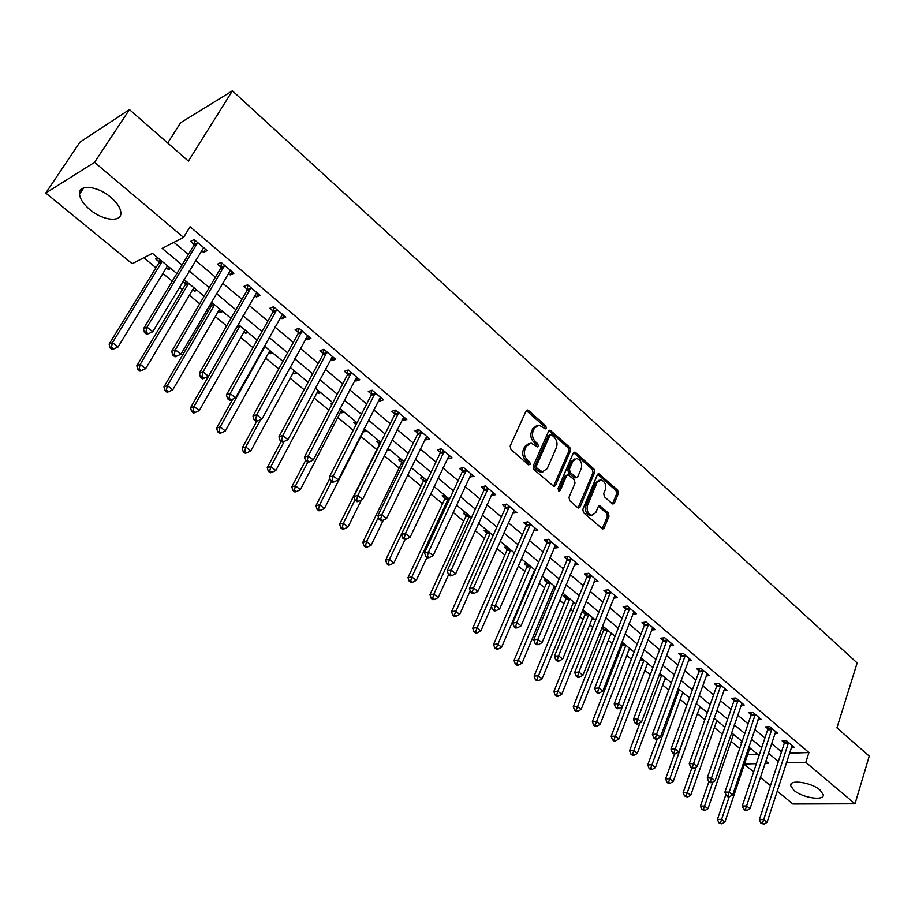 <?xml version="1.0" encoding="UTF-8"?>
<svg xmlns="http://www.w3.org/2000/svg" width="915" height="915" viewBox="0 0 915 915"><rect width="100%" height="100%" fill="white"/><g stroke="black" fill="none" stroke-linecap="round" stroke-linejoin="round"><path stroke-width="1.37" d="M546.301 428.22L545.775 425.875L528.596 410.503L527.532 410.012L526.091 410.972L510.17 446.051L510.936 449.471L528.481 464.763L530.243 464.385L529.705 462.006L527.452 460.039C524.444 456.871 523.632 453.245 525.016 449.162L526.331 446.223L531.077 443.077L537.288 446.875L538.317 446.188L537.791 443.832L535.561 441.853C532.576 438.685 531.764 435.082 533.136 431.045L534.44 428.14L539.061 425.063L545.294 428.895L546.301 428.22M544.665 428.632L544.139 426.299L526.342 410.56M528.573 464.831L528.069 462.395L525.816 460.428L527.452 460.039M536.67 446.623L536.156 444.233L533.925 442.265L535.561 441.853M793.934 790.343L790.64 785.63C789.279 779.088 811.422 782.325 820.08 790.045L823.283 794.689C824.495 801.265 802.535 797.937 793.934 790.343M89.819 209.569C83.517 204.217 80.085 199.104 79.513 194.232C78.13 183.926 97.47 185.699 110.772 197.285C116.96 202.638 120.323 207.671 120.837 212.417C122.107 222.768 103.018 220.892 89.819 209.569M612.112 503.627L613.004 504.051L614.423 503.056L618.368 493.425L617.648 490.177L598.799 473.707L597.404 474.679L582.809 509.426L583.553 512.743L602.711 529.064L604.163 528.047L609.013 516.22L608.281 512.949L599.668 505.732L598.227 506.727L595.791 512.594L591.891 515.294C587.83 513.773 586.366 510.444 587.51 505.343L597.083 482.479L600.846 479.86C604.907 481.359 606.382 484.664 605.273 489.765L603.706 493.54L604.438 496.811L612.112 503.627M176.847 273.562L152.439 253.352L132.195 263.714L45.75 193.031L79.96 142.134L129.438 109.583L188.41 161.12L232.399 90.837L857.149 662.952L836.928 727.871L869.25 756.122L855.01 803.793L792.928 804.011L777.178 791.132M129.438 109.583L94.542 162.344L183.56 237.42L162.149 248.377L182.051 264.961M789.462 753.194L808.929 752.553L190.068 226.748L183.56 237.42M808.929 752.553L805.829 762.321L855.01 803.793M570.548 450.683L569.805 447.366L550.087 430.164L548.657 431.125L533.159 466.101L533.914 469.498L553.964 486.563L555.462 485.556L570.548 450.683L568.89 451.084L568.146 447.767L548.909 430.702M575.684 452.628L593.972 469.006L594.716 472.289L580.076 507.036L578.6 508.042L577.685 507.619L569.736 500.688L568.981 497.36L575.043 483.143L574.3 479.826L568.066 474.725L566.614 475.72L560.243 490.531L559.191 491.241L558.001 488.587L573.293 453.142L574.7 452.17L575.684 452.628L574.025 453.017L592.314 469.372L593.972 469.006M173.953 242.338L188.399 254.462M195.547 260.455L215.425 277.119M222.574 283.112L241.915 299.331M249.04 305.313L267.866 321.096M274.98 327.067L293.303 342.427M300.406 348.386L318.237 363.347M325.328 369.283L342.69 383.854M349.759 389.779L366.675 403.961M373.732 409.874L390.202 423.691M397.236 429.593L413.271 443.043M420.294 448.922L435.917 462.029M442.929 467.908L458.152 480.672M465.129 486.528L479.963 498.972M486.929 504.806L501.386 516.929M508.328 522.751L522.419 534.566M529.339 540.376L543.075 551.894M549.984 557.681L563.365 568.913M570.251 574.677L583.301 585.623M590.164 591.376L602.894 602.059M609.733 607.789L622.143 618.197M628.96 623.916L641.06 634.061M647.854 639.757L659.658 649.661M666.429 655.334L677.946 664.988M684.695 670.649L695.926 680.074M702.651 685.712L713.608 694.897M720.299 700.513L730.994 709.48M737.673 715.084L748.104 723.834M754.761 729.415L764.929 737.948M771.562 743.506L781.501 751.833M201.449 250.63L203.542 252.391L207.167 250.607L194.14 239.593L190.537 241.411L194.072 244.397M228.315 273.311L230.225 274.923L233.908 273.23L221.144 262.433L217.484 264.161L220.95 267.089M254.633 295.522L256.372 296.998L260.1 295.396L247.599 284.817L243.893 286.452L247.29 289.323M280.425 317.299L282.003 318.637L285.777 317.116L273.516 306.742L269.765 308.298L273.093 311.111M305.701 338.642L307.131 339.842L310.94 338.401L298.919 328.233L295.133 329.72L298.393 332.477M330.487 359.572L331.768 360.647L335.611 359.275L323.83 349.313L319.998 350.708L323.201 353.407M354.791 380.08L355.924 381.04L359.801 379.748L348.249 369.969L344.383 371.296L347.528 373.949M378.627 400.21L379.622 401.045L383.534 399.821L372.199 390.236L368.299 391.483L371.387 394.091M402.017 419.951L402.863 420.671L406.809 419.516L395.692 410.114L391.769 411.293L394.788 413.843M424.949 439.314L425.681 439.921L429.65 438.845L418.738 429.615L414.781 430.725L417.743 433.23M447.458 458.312L448.064 458.827L452.067 457.809L441.362 448.75L437.37 449.791L440.275 452.25M469.555 476.967L474.062 476.418L463.55 467.531L459.536 468.514L462.395 470.928M491.241 495.278L495.656 494.695L485.339 485.968L481.301 486.883L484.104 489.25M512.537 513.258L516.861 512.629L506.727 504.062L502.667 504.92L505.423 507.242M533.445 530.906L537.688 530.254L527.738 521.836L523.654 522.637L526.354 524.924M553.987 548.245L558.139 547.547L548.36 539.29L544.253 540.033L546.918 542.275M574.185 565.207L578.223 564.544L568.627 556.423L564.498 557.121L567.106 559.328M594.041 581.837L597.964 581.254L588.528 573.27L584.388 573.911L586.95 576.073M613.553 598.181L617.362 597.655L608.086 589.82L603.934 590.415L606.451 592.531M632.723 614.251L636.417 613.782L627.313 606.085L623.138 606.622L625.608 608.715M651.56 630.046L655.151 629.634L646.196 622.063L642.01 622.555L644.446 624.613M670.066 645.578L673.577 645.224L664.77 637.778L660.573 638.224L662.963 640.248M688.274 660.859L691.683 660.538L683.025 653.219L678.816 653.63L681.16 655.609M706.163 675.876L709.491 675.613L700.981 668.408L696.75 668.774L699.071 670.729M723.765 690.665L727.002 690.425L718.63 683.345L714.398 683.665L716.674 685.587M741.07 705.202L744.227 705.008L736.003 698.042L731.748 698.317L733.99 700.215M758.1 719.51L761.177 719.339L753.079 712.488L748.825 712.739L751.021 714.592M774.845 733.59L777.853 733.453L769.881 726.704L765.626 726.91L767.788 728.74M791.326 747.441L794.266 747.338L786.42 740.693L782.153 740.864L784.281 742.671M143.849 257.756L155.962 267.729M162.893 273.436L172.26 281.157M179.534 287.138L182.451 289.54M189.359 295.236L199.722 303.769M206.973 309.739L208.414 310.917M215.311 316.601L226.623 325.912M240.759 337.566L252.975 347.62M265.716 358.108L278.8 368.882M290.204 378.272L304.123 389.733M314.222 398.048L328.931 410.172M337.784 417.457L353.27 430.21M360.922 436.512L376.831 449.608M384.277 455.739L399.134 467.977M407.667 474.999L421.049 486.025M430.61 493.906L442.563 503.742M453.131 512.446L463.699 521.138M475.228 530.643L484.458 538.249M496.925 548.508L504.863 555.05M518.222 566.042L524.924 571.555M539.129 583.267L544.631 587.796M551.276 593.263L552.694 594.441M559.671 600.171L564.006 603.751M570.628 609.207L572.893 611.071M579.847 616.79L583.061 619.432M589.66 624.876L592.737 627.404M599.657 633.111L601.795 634.861M608.372 640.283L612.226 643.462M619.135 649.147L620.21 650.027M626.775 655.437L631.384 659.235M644.881 670.34L650.222 674.744M662.677 685.003L668.728 689.99M680.2 699.426L686.925 704.973M697.436 713.62L704.825 719.705M714.398 727.597L722.427 734.196M731.096 741.344L739.732 748.459M747.635 754.566L757.551 754.246M157.918 257.893L155.676 259.014L159.153 261.884M166.313 267.809L168.452 269.57L170.705 268.472M182.897 281.523L185.551 283.719M192.699 289.62L194.666 291.245L196.942 290.204M183.732 280.15L184.418 279.818M210.256 304.135L211.434 305.107M218.571 311.009L220.366 312.495L222.688 311.5M243.928 331.973L245.586 333.334L247.919 332.397M268.816 352.538L270.314 353.785L272.681 352.881M293.212 372.714L294.573 373.835L296.963 372.988M317.162 392.501L318.374 393.507L320.788 392.707M332.728 402.909L330.578 403.595L331.825 404.636M340.654 411.933L341.741 412.825L344.177 412.07M356.164 421.987L353.716 422.73L356.084 424.686M363.713 430.988L364.673 431.777L367.121 431.068M378.89 440.813L376.431 441.499L379.348 443.924M386.999 450.237L389.664 449.723M401.216 459.284L398.723 459.936L401.605 462.315M410.938 468.251L411.784 468.034M423.13 477.424L420.625 478.042L423.451 480.375M444.656 495.244L442.139 495.816L444.907 498.103M465.804 512.743L463.265 513.281L465.987 515.534M486.574 529.934L484.024 530.437L486.688 532.656M506.979 546.838L504.417 547.307L507.047 549.48M527.04 563.434L524.455 563.869L527.04 566.008M533.891 571.669L534.657 571.612M546.758 579.755L544.162 580.156L546.701 582.26M553.529 587.876L555.565 587.567M566.133 595.802L563.537 596.168L566.03 598.238M572.87 603.74L575.329 603.408M555.153 695.057L556.72 696.269L558.31 696.155L556.743 694.931L555.153 695.057L553.861 691.557L584.822 615.074L585.211 611.586L582.581 611.918L585.028 613.942M591.891 619.341L594.224 619.055M601.773 627.782L603.717 629.394M601.967 627.313L603.934 627.084M610.58 634.69L612.81 634.438M621.194 643.84L622.097 644.583M621.754 642.399L622.36 642.341M628.96 649.787L631.098 649.57M647.031 664.645L649.078 664.45M664.816 679.262L666.772 679.102M682.304 693.639L684.168 693.501M699.518 707.798L701.302 707.684M716.456 721.729L718.161 721.638M733.121 735.443L734.756 735.374M741.768 742.488L740.59 742.534L741.493 743.277M749.522 748.95L751.089 748.893M232.399 90.837L180.621 122.724L167.685 143.003M45.75 193.031L94.542 162.344M770.464 785.642L760.376 777.395M753.64 771.883L744.364 764.3M764.986 763.43L768.531 763.339L765.775 761.051M759.084 755.515L748.825 747.017M742.111 741.47L731.588 732.755M724.863 727.185L714.077 718.264M707.318 712.659L696.269 703.521M689.487 697.905L678.152 688.526M671.347 682.887L659.726 673.268M652.898 667.618L640.992 657.759M634.129 652.086L621.926 641.975M615.04 636.28L602.516 625.917M595.619 620.21L582.775 609.573M575.855 603.843L562.679 592.931M555.725 587.19L542.218 575.993M535.252 570.228L521.378 558.756M514.39 552.969L500.162 541.188M493.151 535.389L478.556 523.3M471.522 517.478L456.539 505.08M449.494 499.247L434.11 486.517M427.042 480.661L411.258 467.599M404.167 461.72L387.96 448.304M380.846 442.425L364.204 428.655M357.079 422.753L339.991 408.605M332.843 402.692L315.298 388.166M308.126 382.23L290.101 367.304M282.929 361.368L264.401 346.03M257.207 340.083L238.175 324.322M230.969 318.363L211.411 302.167M204.194 296.197L184.087 279.555M744.467 763.991L756.373 763.67M786.328 762.847L805.829 762.321M189.256 270.954L209.249 287.607M216.443 293.589L235.898 309.785M243.07 315.767L262.01 331.527M269.17 337.486L287.596 352.835M294.744 358.783L312.69 373.72M319.815 379.656L337.28 394.205M344.395 400.13L361.402 414.289M368.493 420.191L385.055 433.985M392.135 439.875L408.273 453.314M415.33 459.193L431.045 472.277M438.079 478.133L453.394 490.875M460.405 496.731L475.331 509.14M482.331 514.973L496.856 527.074M503.845 532.885L518.004 544.688M524.97 550.475L538.775 561.97M545.706 567.746L559.168 578.955M566.088 584.719L579.206 595.642M586.103 601.384L598.89 612.032M605.764 617.751L618.243 628.136M625.094 633.843L637.252 643.977M644.08 649.65L655.941 659.532M662.746 665.194L674.321 674.835M681.092 680.474L692.381 689.876M699.14 695.503L710.143 704.664M716.88 710.269L727.619 719.213M734.333 724.806L744.81 733.521M751.49 739.091L761.715 747.601M768.383 753.148L778.356 761.463M168.452 269.57L169.652 267.603M194.666 291.245L195.833 289.277M220.366 312.495L221.51 310.528M245.586 333.334L246.695 331.379M270.314 353.785L271.389 351.818M294.573 373.835L295.625 371.879M318.374 393.507L319.404 391.563M341.741 412.825L342.748 410.881M364.673 431.777L365.645 429.844M387.182 450.386L388.143 448.464M533.96 571.726L534.772 569.839M203.542 252.391L205.463 249.166M230.225 274.923L232.101 271.709M256.372 296.998L258.202 293.795M282.003 318.637L283.787 315.435M307.131 339.842L308.87 336.651M331.768 360.647L333.46 357.456M355.924 381.04L357.571 377.861M379.622 401.045L381.223 397.876M402.863 420.671L404.43 417.503M425.681 439.921L427.202 436.775M448.064 458.827L449.551 455.681M470.036 477.378L471.488 474.245M491.607 495.587L493.025 492.464M512.789 513.464L514.161 510.353M533.594 531.032L534.852 528.115M554.021 548.279L555.085 545.763M536.853 425.486L532.804 428.575L534.44 428.14M533.925 442.265C530.94 439.109 530.128 435.506 531.501 431.468L532.804 428.575M528.859 443.478L524.695 446.634L526.331 446.223M525.816 460.428C522.797 457.271 521.985 453.646 523.38 449.562L524.695 446.634M553.484 486.437L568.89 451.084M551.676 434.9L549.961 435.243L536.396 465.941L536.922 468.308L542.435 471.808L547.204 468.617L556.389 447.664C557.715 443.661 556.915 440.092 553.987 436.958L551.676 434.9M550.395 434.716L548.314 435.654L549.961 435.243M542.938 471.82L540.788 472.186L537.631 470.745L535.286 468.686L534.749 466.318L548.314 435.654M578.086 507.894L593.057 472.655L592.314 469.372M567.3 474.896L564.955 476.086L558.585 490.886L560.243 490.531M581.265 468.537C582.409 463.356 580.899 460.016 576.713 458.495L572.904 461.091L569.439 469.132L570.194 472.46L576.404 477.55L577.845 476.566L581.265 468.537M574.849 458.861L571.246 461.469L572.904 461.091M575.501 477.744L573.797 477.481L568.535 472.826L567.792 469.509L571.246 461.469M599.051 480.203L595.425 482.834L597.083 482.479M592.016 515.305L590.221 515.614C586.16 514.093 584.696 510.776 585.84 505.675L595.425 482.834M602.173 528.893L607.343 516.54L606.622 513.269L598.524 506.224M612.467 503.879L616.699 493.757L615.978 490.52L597.667 474.233M159.542 259.231L158.787 263.131L109.125 344.097L112.465 342.61L118.058 346.991L167.525 265.842M162.184 261.427L112.465 342.61L111.401 347.22L110.063 347.803L112.305 349.553L113.643 348.97L111.401 347.22M118.058 346.991L113.643 348.97M110.063 347.803L109.125 344.097M197.32 243.87L193.706 245.678L143.483 328.771L147.041 327.181L197.686 242.589M145.931 331.951L144.501 332.58L146.789 334.398L148.207 333.769L145.931 331.951L147.041 327.181L152.748 331.745L203.656 247.633M193.706 245.678L194.689 240.05M143.483 328.771L144.501 332.58M148.207 333.769L152.748 331.745M185.928 281.077L185.196 284.954L136.815 365.737L140.212 364.33L145.691 368.619L193.877 287.653M188.65 283.33L140.212 364.33L139.137 368.882L137.788 369.431L139.984 371.147L141.333 370.586L139.137 368.882M145.691 368.619L141.333 370.586M137.788 369.431L136.815 365.737M211.788 302.488L211.091 306.342L163.957 386.931L167.399 385.615L172.763 389.813L219.714 309.041M211.091 306.342L214.579 304.809L167.399 385.615L166.324 390.099L164.952 390.625L167.102 392.306L168.474 391.78L166.324 390.099M172.763 389.813L168.474 391.78M164.952 390.625L163.957 386.931M236.585 327.113L190.549 407.713L194.037 406.466L199.298 410.583L245.048 330.018M236.482 327.318L240.016 325.866L194.037 406.466L192.962 410.904L191.567 411.395L193.671 413.031L195.067 412.539L192.962 410.904M199.298 410.583L195.067 412.539M191.567 411.395L190.549 407.713M224.255 266.642L220.595 268.37L171.723 351.269L175.337 349.77L224.61 265.373M174.216 354.482L172.763 355.077L175.005 356.85L176.446 356.255L174.216 354.482L175.337 349.77L180.918 354.231L230.454 270.314M220.595 268.37L221.544 262.765M171.723 351.269L172.763 355.077M176.446 356.255L180.918 354.231M250.653 288.957L246.936 290.593L199.367 373.309L203.039 371.89L250.996 287.687M201.906 376.534L200.442 377.094L202.627 378.844L204.091 378.284L201.906 376.534L203.039 371.89L208.506 376.259L256.726 292.537M246.936 290.593L247.851 285.034M199.367 373.309L200.442 377.094M204.091 378.284L208.506 376.259M276.513 310.825L272.762 312.37L226.44 394.891L230.157 393.553L276.845 309.567M229.025 398.139L227.538 398.666L229.688 400.37L231.175 399.855L229.025 398.139L230.157 393.553L235.521 397.842L282.461 314.314M272.762 312.37L273.642 306.845M226.44 394.891L227.538 398.666M231.175 399.855L235.521 397.842M232.799 399.1L216.615 428.083L220.149 426.905L225.319 430.942L269.891 350.582M263.909 346.922L264.961 346.51L220.149 426.905L219.074 431.285L217.656 431.754L219.726 433.355L221.144 432.898L219.074 431.285M225.319 430.942L221.144 432.898M217.656 431.754L216.615 428.083M301.859 332.259L298.073 333.723L252.975 416.028L256.738 414.781L302.19 331.001M255.594 419.299L254.096 419.802L256.189 421.472L257.698 420.98L255.594 419.299L256.738 414.781L261.987 418.967L307.692 335.656M298.073 333.723L298.919 328.245M252.975 416.028L254.096 419.802M257.698 420.98L261.987 418.967M256.783 421.277L242.178 448.053L245.758 446.943L250.813 450.912L294.275 370.758M260.661 419.596L245.758 446.943L244.671 451.278L243.241 451.713L245.266 453.291L246.695 452.856L244.671 451.278M250.813 450.912L246.695 452.856M243.241 451.713L242.178 448.053M326.712 353.27L322.881 354.665L278.961 436.741L282.769 435.574L327.032 352.023M281.626 440.035L280.104 440.504L282.163 442.139L283.684 441.682L281.626 440.035L282.769 435.574L287.916 439.68L332.431 356.587M322.881 354.665L323.681 349.37M278.961 436.741L280.104 440.504M283.684 441.682L287.916 439.68M281.237 441.396L267.249 467.634L270.863 466.604L275.827 470.482L318.191 390.556M284.279 441.396L270.863 466.604L269.776 470.87L268.324 471.282L270.314 472.826L271.766 472.426L269.776 470.87M275.827 470.482L271.766 472.426M268.324 471.282L267.249 467.634M351.085 373.88L347.22 375.184L304.432 457.043L308.286 455.945L351.394 372.634M307.143 460.359L305.599 460.794L307.623 462.395L309.156 461.961L307.143 460.359L308.286 455.945L313.319 459.971L356.678 377.106M347.22 375.184L347.963 370.072M304.432 457.043L305.599 460.794M309.156 461.961L313.319 459.971M305.53 460.565L291.828 486.837L295.488 485.876L300.349 489.685L341.661 409.989M307.726 462.372L295.488 485.876L294.401 490.097L292.937 490.474L294.882 491.996L296.346 491.618L294.401 490.097M300.349 489.685L296.346 491.618M292.937 490.474L291.828 486.837M374.99 394.079L371.09 395.326L329.4 476.944L333.289 475.914L375.287 392.844M332.145 480.272L330.59 480.684L332.568 482.251L334.124 481.85L332.145 480.272L333.289 475.914L338.23 479.86L380.468 397.236M371.09 395.326L371.787 390.373M329.4 476.944L330.59 480.684M334.124 481.85L338.23 479.86M329.869 478.396L315.95 505.675L319.632 504.783L324.413 508.523L364.696 429.055M331.527 481.427L319.632 504.783L318.546 508.946L317.07 509.312L318.98 510.799L320.456 510.444L318.546 508.946M324.413 508.523L320.456 510.444M317.07 509.312L315.95 505.675M398.425 413.9L394.491 415.067L353.888 496.456L357.811 495.495L398.723 412.676M356.667 499.796L355.089 500.173L357.033 501.717L358.6 501.351L356.667 499.796L357.811 495.495L362.649 499.373L403.801 416.977M394.491 415.067L395.166 410.275M353.888 496.456L355.089 500.173M358.6 501.351L362.649 499.373M379.622 441.407L379.073 445.113L339.614 524.169L343.331 523.334L348.02 526.994L361.425 499.967M355.009 499.899L343.331 523.334L342.244 527.452L340.757 527.783L342.622 529.247L344.12 528.916L342.244 527.452M348.02 526.994L344.12 528.916M340.757 527.783L339.614 524.169M421.426 433.355L417.469 434.453L377.895 515.58L381.852 514.699L421.712 432.12M380.697 518.954L379.119 519.297L381.017 520.807L382.607 520.463L380.697 518.954L381.852 514.699L386.599 518.496L426.699 436.352M417.469 434.453L418.098 429.798M377.895 515.58L379.119 519.297M382.607 520.463L386.599 518.496M401.857 459.822L401.33 463.493L362.832 542.309L366.595 541.531L371.193 545.134L383.339 520.109M378.433 517.227L366.595 541.531L365.497 545.603L363.987 545.912L365.828 547.353L367.338 547.044L365.497 545.603M371.193 545.134L367.338 547.044M363.987 545.912L362.832 542.309M444.004 452.433L440.012 453.463L401.445 534.349L405.425 533.525L444.267 451.209M404.281 537.723L402.68 538.054L404.544 539.541L406.146 539.21L404.281 537.723L405.425 533.525L410.092 537.254L449.174 455.361M440.012 453.463L440.607 448.945M401.445 534.349L402.68 538.054M406.146 539.21L410.092 537.254M423.702 477.893L423.176 481.553L385.627 560.117L389.413 559.397L393.93 562.931L405.093 539.427M423.176 481.553L426.973 480.627L389.413 559.397L388.315 563.423L386.805 563.709L388.612 565.115L390.122 564.841L388.315 563.423M393.93 562.931L390.122 564.841M386.805 563.709L385.627 560.117M466.147 471.156L462.132 472.129L424.537 552.751L428.552 551.997L466.41 469.944M427.408 556.148L425.795 556.446L427.625 557.898L429.238 557.601L427.408 556.148L428.552 551.997L433.127 555.645L471.225 474.016M462.132 472.129L462.693 467.737M424.537 552.751L425.795 556.446M429.238 557.601L433.127 555.645M445.147 495.644L444.644 499.281L407.999 577.594L411.819 576.942L416.256 580.407L426.962 557.372M448.476 498.401L411.819 576.942L410.721 580.922L409.199 581.185L410.972 582.569L412.493 582.306L410.721 580.922M416.256 580.407L412.493 582.306M409.199 581.185L407.999 577.594M487.889 489.548L483.852 490.451L447.206 570.823L451.244 570.114L488.153 488.335M450.1 574.22L448.476 574.494L450.272 575.924L451.896 575.649L450.1 574.22L451.244 570.114L455.739 573.705L492.865 492.327M483.852 490.451L484.39 486.185M447.206 570.823L448.476 574.494M451.896 575.649L455.739 573.705M466.215 513.086L465.735 516.701L429.97 594.761L433.824 594.155L438.171 597.564L448.613 574.609M465.735 516.701L469.578 515.888L433.824 594.155L432.726 598.09L431.182 598.33L432.921 599.691L434.465 599.451L432.726 598.09M438.171 597.564L434.465 599.451M431.182 598.33L429.97 594.761M509.243 507.596L505.172 508.443L469.441 588.539L473.513 587.899L509.483 506.395M472.369 591.959L470.733 592.211L472.495 593.606L474.13 593.366L472.369 591.959L473.513 587.899L477.916 591.422L514.127 510.318M505.172 508.443L505.686 504.279M469.441 588.539L470.733 592.211M474.13 593.366L477.916 591.422M486.917 530.22L486.448 533.811L451.553 611.62L455.418 611.071L459.696 614.411L470.23 590.77M486.448 533.811L490.314 533.056L454.32 614.96L452.776 615.177L454.481 616.516L456.036 616.298L454.32 614.96M459.696 614.411L456.036 616.298M452.776 615.177L451.553 611.62M530.208 525.313L526.114 526.114L491.275 605.936L495.37 605.353L530.437 524.123M494.214 609.367L492.579 609.596L494.306 610.968L495.953 610.74L494.214 609.367L495.37 605.353L499.693 608.807L535 527.978M526.114 526.114L526.594 522.053M491.275 605.936L492.579 609.596M495.953 610.74L499.693 608.807M507.253 547.056L506.807 550.624L472.735 628.182L476.635 627.679L480.832 630.961L491.492 606.542M506.807 550.624L510.696 549.926L475.537 631.522L473.981 631.727L475.663 633.031L477.218 632.837L475.537 631.522M480.832 630.961L477.218 632.837M473.981 631.727L472.735 628.182M550.796 542.721L546.678 543.464L512.697 623.024L516.826 622.486L551.024 541.531M515.671 626.455L514.024 626.661L515.717 628.01L517.375 627.804L515.671 626.455L516.826 622.486L521.07 625.871L555.497 545.317M546.678 543.464L547.136 539.507M512.697 623.024L514.024 626.661M517.375 627.804L521.07 625.871M527.246 563.606L526.811 567.151L493.562 644.446L497.474 643.988L501.603 647.214L534.692 569.771M530.734 566.488L496.376 647.797L494.809 647.969L496.456 649.261L498.035 649.09L496.376 647.797M501.603 647.214L498.035 649.09M494.809 647.969L493.562 644.446M571.017 559.82L566.888 560.506L533.742 639.791L537.883 639.311L571.235 558.642M536.739 643.222L535.081 643.417L536.75 644.743L538.409 644.56L536.739 643.222L537.883 639.311L542.057 642.639L575.626 562.359M566.888 560.506L567.323 556.652M533.742 639.791L535.081 643.417M538.409 644.56L542.057 642.639M546.896 579.87L546.484 583.404L514.013 660.424L517.947 660.012L522.008 663.192L554.307 586.012M546.484 583.404L550.407 582.798L516.849 663.787L515.271 663.947L516.895 665.205L518.473 665.045L516.849 663.787M522.008 663.192L518.473 665.045M515.271 663.947L514.013 660.424M590.884 576.61L586.732 577.251L554.41 656.249L558.573 655.826L591.101 575.443M557.418 659.704L555.748 659.864L557.395 661.168L559.054 661.007L557.418 659.704L558.573 655.826L562.656 659.097L595.413 579.092M586.732 577.251L587.144 573.488M554.41 656.249L555.748 659.864M559.054 661.007L562.656 659.097M566.213 595.859L565.813 599.371L534.108 676.128L538.066 675.762L542.057 678.884L573.602 601.979M565.813 599.371L569.759 598.822L536.968 679.49L535.389 679.628L536.979 680.874L538.569 680.737L536.968 679.49M542.057 678.884L538.569 680.737M535.389 679.628L534.108 676.128M610.396 593.114L606.233 593.698L574.7 672.433L578.886 672.045L610.614 591.948M577.731 675.876L576.061 676.025L577.662 677.306L579.344 677.157L577.731 675.876L578.886 672.045L582.901 675.259L614.857 595.539M606.233 593.698L606.634 590.026M574.7 672.433L576.061 676.025M579.344 677.157L582.901 675.259M588.791 614.548L557.841 691.237L561.753 694.302L592.554 617.671M553.861 691.557L557.841 691.237L556.743 694.931M561.753 694.302L558.31 696.155M629.577 609.333L625.402 609.87L594.636 688.32L598.833 687.977L629.783 608.178M597.689 691.774L596.008 691.9L597.587 693.158L599.268 693.032L597.689 691.774L598.833 687.977L602.779 691.134L633.958 611.7M625.402 609.87L625.78 606.279M594.636 688.32L596.008 691.9M599.268 693.032L602.779 691.134M603.889 627.084L603.511 630.515L573.282 706.723L577.274 706.449L581.128 709.468L611.197 633.1M603.511 630.515L607.491 630.046L576.176 710.097L574.574 710.212L576.118 711.413L577.72 711.31L576.176 710.097M581.128 709.468L577.72 711.31M574.574 710.212L573.282 706.723M648.438 625.277L644.24 625.769L614.217 703.921L618.437 703.635L648.632 624.121M617.293 707.387L615.601 707.501L617.156 708.736L618.849 708.622L617.293 707.387L618.437 703.635L622.314 706.735L652.738 627.587M644.24 625.769L644.595 622.257M614.217 703.921L615.601 707.501M618.849 708.622L622.314 706.735M622.246 642.353L621.903 645.704L592.371 721.638L596.386 721.409L600.16 724.371L629.543 648.277M625.894 645.269L595.288 725.023L593.675 725.103L595.196 726.293L596.797 726.201L595.288 725.023M600.16 724.371L596.797 726.201M593.675 725.103L592.371 721.638M666.966 640.946L662.769 641.392L633.466 719.27L637.698 719.018L667.161 639.802M636.554 722.736L634.861 722.827L636.383 724.039L638.075 723.948L636.554 722.736L637.698 719.018L641.518 722.061L671.198 643.211M662.769 641.392L663.101 637.949M633.466 719.27L634.861 722.827M638.075 723.948L641.518 722.061M640.134 659.99L611.14 736.301L615.166 736.106L618.883 739.023L647.58 663.215M643.988 660.241L614.068 739.686L612.455 739.755L613.942 740.921L615.555 740.853L614.068 739.686M618.883 739.023L615.555 740.853M612.455 739.755L611.14 736.301M685.198 656.352L680.977 656.753L652.384 734.345L656.627 734.139L685.381 655.209M655.483 737.81L653.779 737.89L655.289 739.08L656.981 739L655.483 737.81L656.627 734.139L660.378 737.124L689.338 658.56M680.977 656.753L681.298 653.39M652.384 734.345L653.779 737.89M656.981 739L660.378 737.124M639.997 722.896L629.589 750.723L633.638 750.563L637.298 753.434L665.319 677.901M658.994 675.236L661.785 674.995L632.539 754.109L630.927 754.166L632.391 755.31L634.004 755.252L632.539 754.109M637.298 753.434L634.004 755.252M630.927 754.166L629.589 750.723M703.109 671.507L698.888 671.862L670.981 749.156L675.236 748.996L703.292 670.363M674.092 752.633L672.388 752.69L673.863 753.869L675.567 753.8L674.092 752.633L675.236 748.996L678.919 751.936L707.192 673.657M698.888 671.862L699.186 668.568M670.981 749.156L672.388 752.69M675.567 753.8L678.919 751.936M657.302 738.828L647.751 764.906L651.8 764.791L655.403 767.605L682.773 692.346M679.307 689.475L650.702 768.291L649.078 768.337L650.519 769.458L652.143 769.412L650.702 768.291M655.403 767.605L652.143 769.412M649.078 768.337L647.751 764.906M720.734 686.399L716.491 686.719L689.258 763.728L693.524 763.602L720.906 685.266M692.381 767.193L690.676 767.239L692.117 768.394L693.833 768.348L692.381 767.193L693.524 763.602L697.15 766.495L724.737 688.515M716.491 686.719L716.788 683.482M689.258 763.728L690.676 767.239M693.833 768.348L697.15 766.495M674.595 753.834L665.605 778.848L669.666 778.779L673.211 781.547L699.952 706.574M696.166 703.784L668.579 782.245L666.944 782.268L668.362 783.377L669.986 783.343L668.579 782.245M673.211 781.547L669.986 783.343M666.944 782.268L665.605 778.848M738.062 701.062L733.819 701.336L707.226 778.047L711.504 777.967L738.233 699.929M710.36 781.524L708.656 781.547L710.074 782.691L711.79 782.657L710.36 781.524L711.504 777.967L715.073 780.804L742.008 703.12M733.819 701.336L734.093 698.168M707.226 778.047L708.656 781.547M711.79 782.657L715.073 780.804M691.786 768.131L683.162 792.573L687.245 792.527L690.722 795.261L716.857 720.562M696.212 767.022L686.147 795.97L684.523 795.981L687.542 797.057L686.147 795.97M690.722 795.261L687.542 797.057M684.523 795.981L683.162 792.573M755.115 715.473L750.86 715.713L724.897 792.127L729.186 792.081L755.287 714.352M728.054 795.604L726.327 795.627L727.734 796.736L729.449 796.725L728.054 795.604L729.186 792.081L732.686 794.883L758.993 717.486M750.86 715.713L751.124 712.602M724.897 792.127L726.327 795.627M729.449 796.725L732.686 794.883M708.873 781.73L700.455 806.081L704.539 806.069L707.97 808.746L733.498 734.333M712.796 782.085L703.441 809.466L701.805 809.466L704.813 810.541L703.441 809.466M707.97 808.746L704.813 810.541M701.805 809.466L700.455 806.081M771.894 729.655L767.628 729.85L742.282 805.978L746.583 805.978L772.054 728.534M745.439 809.455L743.723 809.455L745.096 810.553L746.823 810.553L745.439 809.455L746.583 805.978L750.025 808.723L775.703 731.623M767.628 729.85L767.879 726.807M742.282 805.978L743.723 809.455M746.823 810.553L750.025 808.723M725.881 794.529L717.463 819.371L721.558 819.394L724.932 822.025L749.877 747.898M729.221 796.725L720.46 822.757L718.824 822.745L721.809 823.809L720.46 822.757M724.932 822.025L721.809 823.809M718.824 822.745L717.463 819.371M788.398 743.609L784.132 743.769L759.381 819.611L763.682 819.634L788.547 742.5M762.55 823.088L760.823 823.065L763.899 824.163L762.55 823.088L763.682 819.634L767.067 822.333L792.138 745.542M784.132 743.769L784.361 740.784M759.381 819.611L760.823 823.065M763.899 824.163L767.067 822.333M544.139 426.299L545.775 425.875M528.069 462.395L529.705 462.006M536.156 444.233L537.791 443.832M531.501 431.468L533.136 431.045M523.38 449.562L525.016 449.162M526.96 410.949L528.596 410.503M553.804 485.922L555.462 485.556M549.457 431.057L551.105 430.645M568.146 447.767L569.805 447.366M534.749 466.318L536.396 465.941M535.286 468.686L536.922 468.308M537.631 470.745L539.278 470.367M593.057 472.655L594.716 472.289M578.417 507.368L580.076 507.036M564.955 476.086L566.614 475.72M567.792 469.509L569.439 469.132M568.535 472.826L570.194 472.46M573.797 477.481L575.455 477.115M585.84 505.675L587.51 505.343M598.902 506.487L600.56 506.155M606.622 513.269L608.281 512.949M607.343 516.54L609.013 516.22M602.493 528.355L604.163 528.047M598.067 474.508L599.725 474.153M615.978 490.52L617.648 490.177M616.699 493.757L618.368 493.425M612.753 503.387L614.423 503.056M159.096 262.239L161.635 260.969M158.787 263.131L162.172 261.438M197.64 242.944L194.026 244.763M185.505 284.062L188.078 282.849M185.196 284.954L188.639 283.341M211.388 305.461L213.996 304.306M237.031 326.323L239.41 325.351M224.564 265.727L220.904 267.443M250.95 288.042L247.244 289.678M276.81 309.922L273.047 311.466M302.144 331.356L298.359 332.82M326.987 352.378L323.155 353.762M351.349 372.977L347.483 374.292M375.241 393.187L371.341 394.434M398.677 413.02L394.742 414.186M379.313 444.255L380.034 444.05M421.678 432.463L417.709 433.573M401.571 462.635L404.03 461.995M401.33 463.493L403.584 462.91M444.233 451.553L440.241 452.593M423.416 480.695L426.253 480.009M466.375 470.287L462.361 471.259M444.873 498.435L447.732 497.783M444.644 499.281L448.464 498.423M488.118 488.667L484.069 489.582M465.952 515.854L468.823 515.248M509.461 506.727L505.389 507.573M486.666 532.976L489.559 532.404M530.414 524.455L526.331 525.244M507.013 549.789L509.93 549.274M550.99 541.863L546.884 542.606M527.017 566.328L529.945 565.836M526.811 567.151L530.723 566.511M571.212 558.962L567.083 559.648M546.678 582.569L549.618 582.123M591.067 575.764L586.927 576.404M566.008 598.547L568.958 598.136M610.591 592.268L606.428 592.863M585.005 614.251L587.968 613.874M584.822 615.074L588.78 614.571M629.76 608.498L625.586 609.035M603.694 629.703L606.668 629.348M648.621 624.442L644.423 624.934M622.074 644.892L625.059 644.572M621.903 645.704L625.894 645.281M667.149 640.111L662.94 640.557M640.203 659.829L643.142 659.543M639.985 660.641L643.988 660.264M685.358 655.529L681.149 655.929M659.303 674.412L660.939 674.275M703.28 670.684L699.049 671.038M677.752 689.613L679.307 689.487M720.894 685.587L716.651 685.895M738.222 700.238L733.979 700.513M755.264 714.661L751.009 714.901M772.043 728.843L767.776 729.049M788.536 742.808L784.269 742.969M790.64 785.63L791.223 783.812M79.513 194.232L83.677 187.907M526.663 410.252L527.532 410.012M549.263 430.382L550.087 430.164M540.788 472.186L542.435 471.808M574.746 477.916L576.404 477.55M573.934 452.353L574.7 452.17M590.221 515.614L591.891 515.294M598.959 505.869L599.668 505.732M598.078 473.867L598.799 473.707"/></g></svg>
